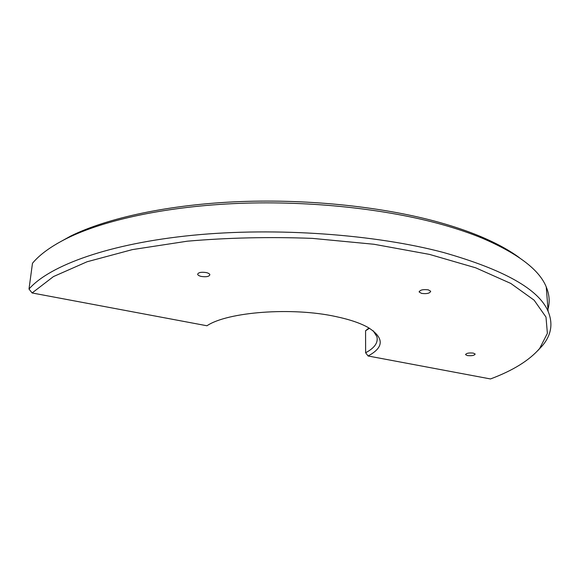 <?xml version="1.0" encoding="UTF-8"?>
<svg xmlns="http://www.w3.org/2000/svg" width="580" height="580" viewBox="0 0 580 580"><rect width="100%" height="100%" fill="white"/><g stroke="black" fill="none" stroke-linecap="round" stroke-linejoin="round"><path stroke-width="0.87" d="M56.789 243.781L70.84 235.98C107.8 217.768 169.759 204.363 240.229 201.586C310.72 198.889 385.192 207.161 440.039 222.597C454.546 226.693 467.639 231.152 479.326 235.98C495.798 242.846 509.175 250.103 519.455 257.752M547.97 309.191C550.007 302.057 549.434 294.662 546.266 287.006C539.451 269.896 518.114 253.627 482.255 238.192C470.416 233.305 457.141 228.795 442.417 224.649C386.751 209.032 310.967 200.644 239.264 203.37C167.569 206.19 104.618 219.776 67.229 238.192C51.388 246.087 39.802 254.446 32.473 263.276L29 289.043C49.626 265.386 109.33 243.469 192.951 235.248C276.486 227.055 375.188 234.385 443.396 252.467C504.092 269.729 539.009 289.391 548.143 311.46C553.218 323.749 551.29 335.175 542.351 345.724L537.558 350.871M368.09 355.989L490.484 378.95C512.93 370.569 529.315 360.412 539.639 348.486L547.382 333.348L545.99 317.064L534.122 300.179L510.806 283.446L475.701 267.815L429.483 254.395L374.013 244.267L312.395 238.38C269.482 236.756 227.78 237.691 187.296 241.193L132.363 249.61L87.102 261.754L53.454 276.58L32.117 292.965L206.958 325.764C227.418 311.888 292.095 306.907 335.798 316.557C349.624 319.478 360.441 323.147 368.264 327.57C384.264 337.828 384.207 347.297 368.09 355.989L365.625 352.756C374.578 348 378.334 342.635 376.891 336.661L373.237 330.825M206.204 272.564C208.408 273.086 209.634 273.803 209.866 274.717C209.199 276.566 206.357 277.146 201.347 276.45C199.114 275.935 197.881 275.21 197.649 274.282C198.324 272.433 201.173 271.861 206.204 272.564M428.33 289.855L430.693 291.232C429.976 293.306 426.938 294.031 421.58 293.407L419.188 292.015C419.92 289.942 422.965 289.224 428.33 289.855M473.352 353.111L475.165 354.025C474.447 355.482 471.845 355.997 467.378 355.569L465.544 354.648C466.269 353.191 468.872 352.676 473.352 353.111M369.46 328.273L365.567 330.767L365.625 352.756M365.567 330.767L368.96 327.976M32.117 292.965L29 289.043M479.326 235.98L482.255 238.192M546.266 287.006L548.143 311.46M419.188 292.015L419.18 291.544M70.84 235.98L67.229 238.192M539.639 348.486L542.351 345.724"/></g></svg>
